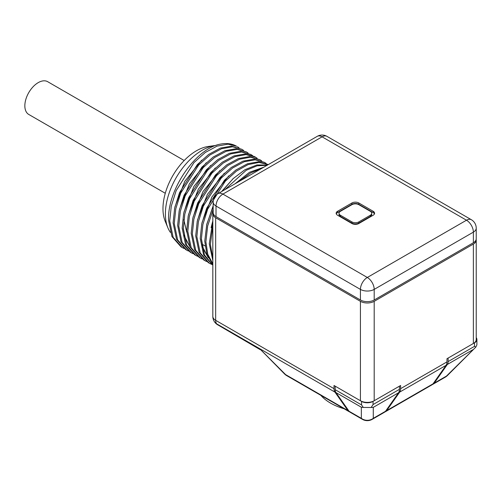 <?xml version="1.0" encoding="UTF-8"?>
<svg xmlns="http://www.w3.org/2000/svg" width="502" height="502" viewBox="0 0 502 502"><rect width="100%" height="100%" fill="white"/><g stroke="black" fill="none" stroke-linecap="round" stroke-linejoin="round"><path stroke-width="0.75" d="M386.684 410.598A9.739 5.622 60 0 1 385.586 411.615L431.958 384.839A9.739 5.622 60 0 0 433.057 383.823L386.684 410.598L399.674 392.112A9.739 5.622 -120 0 0 400.596 388.667L400.596 385.498L374.197 400.74A9.739 5.622 0 0 1 360.423 400.74L334.018 385.498L334.018 388.667L215.672 320.339A9.739 5.622 180 0 1 212.823 316.367L212.823 213.783A9.739 5.622 0 0 0 215.672 217.761L215.672 320.339A9.739 5.622 -60 0 0 216.6 323.79L214.599 321.97A9.739 9.739 0 0 0 217.699 324.807L260.337 349.737M385.586 411.615A9.739 5.622 60 0 1 384.978 411.885M334.018 388.667A9.739 5.622 -60 0 0 334.947 392.112L347.936 410.598A9.739 5.622 120 0 0 349.034 411.615A9.739 5.622 120 0 0 349.643 411.885M347.936 410.598L285.588 374.599L259.603 348.614L284.665 374.065A9.739 4.355 -45 0 0 285.588 374.599A9.739 5.622 120 0 0 286.68 375.615L349.034 411.615M334.947 392.112L259.603 348.614L258.681 348.47M433.057 383.823L446.052 365.337A9.739 5.622 -120 0 0 446.975 361.892L446.975 358.723L473.373 343.481A9.739 5.622 0 0 0 476.229 339.503L476.229 240.094A9.739 5.622 0 0 0 476.16 239.429M476.229 240.094A9.739 5.622 0 0 1 473.373 244.066L374.197 301.332L374.197 400.74M374.197 301.332A9.739 5.622 0 0 1 360.423 301.332L215.672 217.761M213.168 212.302A9.739 5.622 0 0 0 212.823 213.783M263.839 167.172L249.5 172.293L235.068 183.782M212.823 221.363L209.271 243.752L212.823 260.45M183.939 248.452L182.195 247.555L173.134 237.32L169.726 220.924L171.264 206.171L176.152 190.653L193.967 162.598L205.324 152.451L217.021 146.132L228.04 144.168L236.599 146.251A57.466 33.176 -60 0 0 220.955 144.043C196.382 147.663 167.103 189.674 168.597 220.271L171.973 236.605L181.065 246.902L182.195 247.555M188.457 251.063L186.713 250.165L177.633 239.881L174.25 223.534L175.807 208.675L180.77 193.032L198.654 165.026L209.955 154.986L221.595 148.724L232.564 146.779L241.92 149.326L243.564 150.393M241.92 149.326L231.428 146.126L220.409 148.09L208.713 154.415L197.355 164.556L179.54 192.611L174.658 208.129L173.121 222.882L176.491 239.216L185.583 249.513L186.713 250.165M192.975 253.673L191.237 252.776L182.132 242.453L178.768 226.145L180.312 211.342L185.213 195.824L203.178 167.637L214.467 157.597L226.207 151.297L237.139 149.389L246.438 151.937L248.076 153.003M246.438 151.937L235.946 148.73L224.927 150.7L213.231 157.019L201.873 167.166L184.065 195.222L179.176 210.733L177.639 225.492L181.015 241.826L190.101 252.123L191.237 252.776M197.493 256.284L195.755 255.386L186.669 245.101L183.286 228.749L184.811 214.053L189.63 198.673L207.452 170.511L218.784 160.351L230.619 153.945L241.562 151.993L250.962 154.547L252.6 155.614M250.962 154.547L240.464 151.34L229.445 153.305L217.749 159.63L206.391 169.776L188.583 197.832L183.694 213.344L182.157 228.096L185.533 244.43L194.625 254.734L195.755 255.386M202.017 258.888L200.273 257.99L191.206 247.743L187.804 231.359L189.317 216.726L194.155 201.277L211.825 173.272L223.158 163.068L234.967 156.618L245.98 154.603L255.48 157.151L254.351 156.498L244.982 153.951L233.97 155.915L222.267 162.24L210.915 172.387L193.101 200.442L188.212 215.954L186.675 230.707L190.051 247.04L199.143 257.344L200.273 257.997M206.535 261.498L204.791 260.601L195.73 250.372L192.322 233.97L193.86 219.23L198.773 203.643L216.506 175.706L227.833 165.56L239.504 159.222L250.504 157.208L259.998 159.761L261.636 160.828M259.998 159.761L249.5 156.561L238.488 158.525L226.785 164.851L215.433 174.997L197.619 203.053L192.73 218.565L191.193 233.317L194.569 249.651L203.661 259.948L204.791 260.601M212.823 264.818L211.662 264.372M211.053 264.108L209.309 263.211L200.229 252.926L196.847 236.58L198.403 221.721L203.366 206.084L221.263 178.066L232.558 168.026L244.198 161.763L255.167 159.824L264.516 162.372L266.16 163.439M264.516 162.372L254.025 159.172L243.006 161.136L231.309 167.461L219.951 177.608L202.137 205.657L197.255 221.175L195.717 235.927L199.087 252.261L208.179 262.559L209.309 263.211M212.823 258.455L210.401 244.405L212.823 225.944M212.823 263.77L207.765 254.276L205.883 241.795L207.652 226L213.168 209.535M213.168 206.422L206.799 224.156L204.753 241.142L206.931 254.514L212.823 264.359M212.823 265.2L204.452 254.89L201.365 239.19L202.877 224.557L207.665 209.208L225.291 181.203L236.423 171.107L248.057 164.618L258.957 162.422L268.319 164.587M268.338 164.574L258.543 161.776L247.524 163.746L235.827 170.065L224.469 180.212L206.661 208.267L201.773 223.779L200.235 238.538L203.611 254.872L212.823 265.238M183.28 228.159L185.326 238.663L189.913 246.739M201.735 160.138L184.836 181.253L174.947 206.805M206.253 162.755L189.354 183.864L179.465 209.422M210.777 165.359L193.872 186.474L183.989 212.026M183.757 234.942L190.183 247.323M215.289 167.969L198.39 189.085L188.507 214.636M239.046 147.789L237.408 146.716M257.118 158.224L255.48 157.151M239.492 181.228L250.649 172.933L261.699 168.408M267.604 165.001L256.892 164.963L245.007 169.67L233.053 178.699L222.141 191.243M224.971 189.612L246.175 170.303L257.149 165.804L267.064 165.309M219.813 170.58L202.915 191.689L193.025 217.24M224.331 173.19L207.433 194.305L197.543 219.857M228.856 175.794L211.951 196.909L202.061 222.461M201.835 245.384L208.261 257.758M233.367 178.405L221.608 191.551M213.168 205.807L206.586 225.072M201.358 238.601L203.404 249.099L207.991 257.175M212.823 220.924L211.104 227.682M363.291 407.436L361.346 407.222L361.346 418.335L349.085 411.263A9.739 5.622 120 0 0 350.183 412.274L362.438 419.352A9.739 5.622 -60 0 1 361.346 418.335A9.739 9.387 0 0 0 373.275 418.335A9.739 5.622 60 0 1 372.183 419.352L384.438 412.274A9.739 5.622 60 0 0 385.536 411.263L398.525 392.771A9.739 5.622 -120 0 0 399.448 389.332L399.448 386.157L373.049 401.399L373.049 404.574L371.141 407.498L363.291 407.436L361.572 404.926L335.167 389.684L335.167 386.157L361.572 401.399A8.12 4.687 0 0 0 373.049 401.399M349.085 411.263L335.938 392.558A8.12 4.687 -60 0 1 335.167 389.684M385.536 411.263L373.275 418.335L373.275 407.354L371.141 407.498M434.205 383.164A9.739 5.622 60 0 1 433.107 384.174L445.368 377.096A9.739 5.622 -120 0 0 446.46 376.086L434.205 383.164L447.351 364.458A8.12 4.687 -120 0 0 448.123 361.584L448.123 358.058L474.522 342.816A8.12 4.687 0 0 0 476.9 339.503A8.12 4.687 0 0 0 476.229 337.633M433.107 384.174A9.739 5.622 60 0 1 432.504 384.45M474.522 342.816L474.522 346.342L475.858 347.077L476.9 344.836L476.9 339.503M475.858 347.077L447.382 375.552A9.739 4.355 45 0 1 446.46 376.086L475.833 347.102M216.017 216.632A9.739 5.622 180 0 1 213.168 212.653L213.168 202.055A9.739 5.622 180 0 0 216.017 206.027L360.423 289.397A9.739 5.622 -60 0 1 367.307 277.468A9.739 5.622 60 0 1 374.197 289.397A9.739 5.622 180 0 1 360.423 289.397L360.423 300.001L216.017 216.632L216.017 206.027A9.739 5.622 120 0 1 222.907 194.098L367.307 277.468L466.49 220.209A9.739 5.622 -60 0 1 471.359 219.725L326.953 136.356A9.739 5.622 120 0 0 322.083 136.839A9.739 5.622 -120 0 0 317.214 136.356L218.037 193.615A9.739 5.622 60 0 1 222.907 194.098L322.083 136.839L466.49 220.209A9.739 5.622 -120 0 1 473.373 232.137A9.739 5.622 180 0 0 476.229 228.165L476.229 238.77A9.739 5.622 180 0 1 473.373 242.742L473.373 232.137L374.197 289.397L374.197 300.001A9.739 5.622 180 0 1 360.423 300.001M374.197 300.001L473.373 242.742M373.162 215.239A4.869 2.811 0 0 0 374.592 213.25A4.869 2.811 0 0 0 373.162 211.267L358.817 202.977A4.869 2.811 0 0 0 351.927 202.977L337.582 211.267A4.869 2.811 0 0 0 336.152 213.25A4.869 2.811 0 0 0 337.582 215.239L351.927 223.522A4.869 2.811 0 0 0 358.817 223.522L373.162 215.239M374.454 213.915A4.869 2.811 0 0 0 373.162 212.591L358.817 204.308A4.869 2.811 0 0 0 351.927 204.308L337.582 212.591A4.869 2.811 0 0 0 336.29 213.915M339.026 213.294L339.026 214.486A4.869 2.811 0 0 0 340.45 216.475L351.927 223.101A4.869 2.811 0 0 0 358.817 223.101L370.294 216.475A4.869 2.811 0 0 0 371.718 214.486L371.718 213.294A4.869 2.811 0 0 0 370.294 211.304L358.817 204.678A4.869 2.811 0 0 0 351.927 204.678L340.45 211.304A4.869 2.811 0 0 0 339.026 213.294A4.869 2.811 0 0 0 340.45 215.283L351.927 221.909A4.869 2.811 0 0 0 358.817 221.909L370.294 215.283A4.869 2.811 0 0 0 371.718 213.294M215.232 145.517A51.944 29.994 -60 0 0 165.396 213.915A51.944 29.994 120 0 0 167.812 227.657L165.171 221.187A47.263 27.284 120 0 1 162.968 208.688A47.263 27.284 -60 0 1 208.311 146.465L215.232 145.517A51.944 29.994 -60 0 1 216.055 145.417M167.812 227.657A51.944 29.994 120 0 0 170.347 232.326M165.277 193.27L28.758 114.45A18.913 10.918 -60 0 1 25.859 99.296A18.913 10.918 -60 0 1 38.215 82.635A18.913 10.918 -60 0 1 47.671 81.694L184.19 160.514M344.046 408.735A51.944 29.994 180 0 1 320.86 395.35M217.699 324.807A9.739 5.622 120 0 1 216.6 323.79L259.603 348.614M446.052 365.337L399.674 392.112M446.975 361.892L400.596 388.667M473.373 244.066L473.373 343.481M360.423 301.332L360.423 400.74M361.572 401.399L361.572 404.926M399.448 389.332L373.049 404.574M361.346 407.222L335.938 392.558M398.525 392.771L373.275 407.354M474.522 346.342L448.123 361.584M472.758 349.787L447.351 364.458M373.162 211.267L373.162 212.591M337.582 211.267L337.582 212.591M351.927 202.977L351.927 204.308M358.817 202.977L358.817 204.308M370.294 216.475L370.294 215.283M358.817 223.101L358.817 221.909M351.927 223.101L351.927 221.909M340.45 216.475L340.45 215.283M284.665 374.065A9.739 9.739 0 0 0 286.68 375.615M202.074 244.223L205.048 245.942M212.823 316.367A9.739 9.739 0 0 0 214.605 321.983M362.438 419.352A9.739 9.739 0 0 0 372.183 419.352M445.368 377.096A9.739 9.739 0 0 0 447.382 375.552M326.953 136.356A9.739 9.739 0 0 0 317.214 136.356M476.229 228.165A9.739 9.739 0 0 0 471.359 219.725M218.037 193.615A9.739 9.739 0 0 0 213.168 202.055M186.713 232.075L183.832 219.738"/></g></svg>
